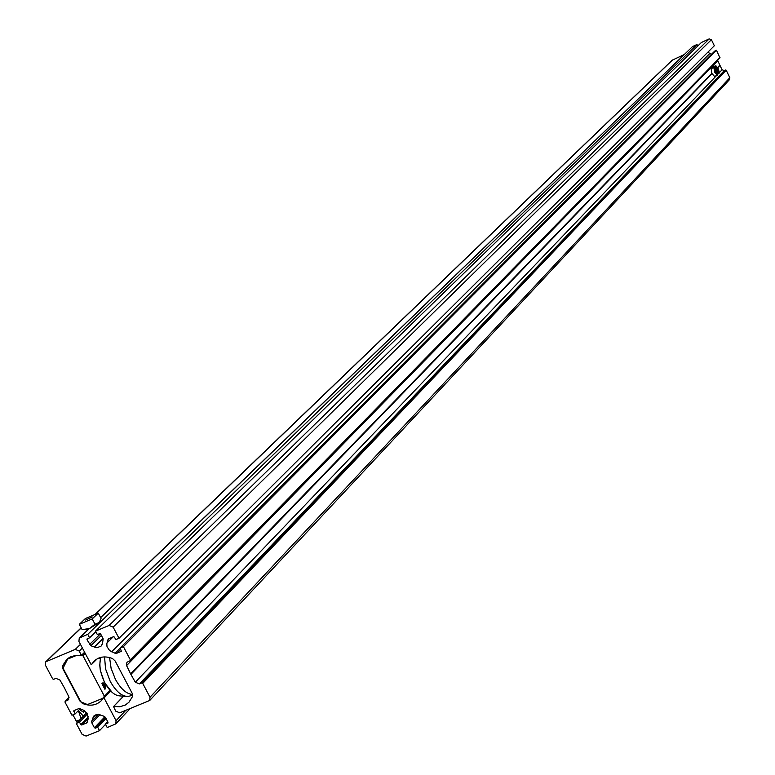 <?xml version="1.0" encoding="UTF-8"?>
<svg xmlns="http://www.w3.org/2000/svg" width="775" height="775" viewBox="0 0 775 775"><rect width="100%" height="100%" fill="white"/><g stroke="black" fill="none" stroke-linecap="round" stroke-linejoin="round"><path stroke-width="1.16" d="M88.311 718.27L81.792 725.022L86.81 722.833L88.156 718.929L87.536 713.882L83.535 710.2L80.174 708.776L78.498 708.718L73.896 710.646L75.136 713.92L80.174 708.776M65.226 663.274L62.62 665.812L62.727 668.515L79.97 701.075L82.547 703.487C89.9 706.413 96.129 705.502 101.254 700.745L103.443 697.8L104.053 697.946L116.056 720.673L115.785 723.879L107.221 727.56L105.41 724.131L107.928 723.056L108.006 722.252L105.507 717.524L104.17 716.303L98.086 714.288L93.901 715.955L91.702 721.341L91.905 723.017L94.405 727.735L95.412 728.161L97.718 727.231L106.02 718.512M82.402 648.026L79.282 651.077L75.253 649.382L45.735 661.811L45.386 665.144L52.671 678.881L53.678 679.307L55.965 678.357L59.975 680.062L64.596 688.2L68.713 696.531L68.394 699.796L65.119 701.394L65.042 702.208L71.949 715.218L75.136 713.92M684.005 54.686L672.119 60.237L95.015 614.488M79.282 651.077L81.453 655.679L75.407 655.456L70.157 657.016L66.679 659.506L62.62 665.812M107.715 721.699L105.41 724.131M105.516 724.334L99.529 730.66L97.718 727.231M86.732 712.68L76.299 723.424L82.102 734.361L86.102 736.066L99.529 730.66M76.299 723.424L79.486 722.135L80.794 724.596L81.792 725.022M87.517 713.843L79.486 722.135M70.787 657.355L71.416 656.444M104.877 689.295L101.951 683.579L103.104 682.639L105.419 686.04L105.729 688.423L104.877 689.295L102.339 683.414L103.104 682.639M81.443 655.679L83.012 655.795L104.402 696.26L110.04 690.438M83.012 655.795L85.308 653.538M104.402 696.26L102.697 698.352L87.42 704.572L80.803 701.762L63.037 668.224L67.938 658.421M102.697 698.352L110.205 690.602M76.715 655.359L80.377 655.611M68.423 658.062L74.768 655.543M76.667 655.359L66.941 659.389M103.627 685.681L103.966 683.831L103.375 683.366L102.852 683.87L103.627 685.681M104.799 688.394L105.429 687.696L104.528 685.768L103.927 686.359L104.799 688.394M103.559 685.517L103.201 683.521M104.732 688.229L104.383 685.894M132.709 694.439C126.635 694.129 120.871 689.091 115.407 679.336L111.106 668.35L109.575 657.539M132.787 694.778L130.123 695.95C123.545 697.839 116.918 692.995 110.244 681.438L105.545 668.864L104.557 656.909M80.038 708.902L80.61 710.317L83.613 712.322L84.378 710.617M78.449 710.53L83.361 716.148M79.757 719.859L76.347 721.234L72.947 714.812M81.055 718.522L78.343 710.636M123.37 696.512L113.538 706.548L115.707 711.121L119.737 712.826L149.73 700.464L729.585 79.534L729.837 77.713L726.194 70.205L724.305 70.602L722.097 69.779L719.839 65.119L717.553 67.473M719.762 65.332L717.602 67.561M719.985 65.42L717.718 67.754M149.73 700.464L150.011 697.238L142.736 683.395L141.718 682.969L139.384 683.928L135.325 682.213L130.694 674.008L711.925 73.431M113.847 706.461L119.863 706.761L125.337 705.027L128.892 702.305L132.535 696.512L132.447 693.799L115.194 661.036L112.598 658.605C105.342 655.727 99.152 656.59 94.017 661.201L91.576 664.427L90.975 664.282L78.905 641.419L79.273 638.058L87.749 634.347L89.58 637.815L87.071 638.91L86.984 639.743L90.84 645.749L96.885 647.755L101.041 646.147L102.445 643.773L103.191 638.833L100.672 634.047L99.655 633.63L97.33 634.599L95.499 631.121L701.433 42.47L709.202 38.895L109.101 625.454L95.499 631.121M100.576 617.51L692.579 46.539L100.663 617.656M692.579 46.539L697.006 44.504L87.749 634.347M95.829 631.741L89.58 637.815M697.006 44.504L697.752 46.045M709.202 38.895L711.411 39.719L113.16 627.159L109.101 625.454M113.16 627.159L119.011 638.29L115.766 639.637L114.448 637.137L113.441 636.711L108.393 638.949L106.814 643.676L107.008 646.65L109.595 650.564L115.02 653.238L116.715 653.277L121.384 651.3L120.154 647.977L714.676 51.121L716.526 50.268L123.399 646.631L120.154 647.977M711.411 39.719L714.337 45.754L119.011 638.29M707.962 52.09L709.793 53.514L111.619 651.804M711.605 54.192L709.793 53.514M123.399 646.631L130.336 659.825L130.258 660.649L126.906 662.296L126.577 665.589L130.694 674.008M716.526 50.268L719.927 57.883L130.394 660.445M719.839 65.119L717.572 60.285M711.886 73.334L130.81 673.63M712.031 73.635L131.101 674.182M717.282 75.233L714.56 76.473L711.954 73.489L711.062 68.742M714.889 69.411L716.681 73.102L714.889 69.411M714.967 70.37L715.616 70.07L714.899 69.566M715.703 72.172L716.468 71.823L715.693 69.973M716.565 73.015L716.584 71.813M712.458 68.113L712.738 67.028M716.555 67.696L718.338 71.378L716.555 67.696M716.633 68.646L717.282 68.355L716.565 67.851M717.369 70.448L718.125 70.099L717.35 68.258M718.222 71.29L718.241 70.089M85.647 620.039L92.302 616.977L85.647 620.039M99.462 622.296L89.425 628.573L85.415 629.503M98.27 613.122L101.041 618.392L99.336 622.47L95.015 624.214L89.425 628.573L82.102 629.61L79.321 624.321L85.415 618.508L98.27 613.122L92.225 618.925L79.321 624.321M95.015 624.214L92.225 618.925M672.545 59.946L95.412 614.323M81.23 627.944L46.471 661.337M80.445 644.325L75.253 649.382M84.611 652.211L81.491 655.262M84.659 652.308L81.53 655.379M70.448 656.871L69.498 657.801M66.243 660.968L63.976 663.177M83.235 702.789L82.547 703.487M103.443 697.8L110.312 690.709L103.501 697.752M110.689 691.087L104.053 697.946M125.744 710.404L116.056 720.673M96.081 714.589L92.632 718.173M98.464 714.298L91.702 721.341M100.004 714.579L91.905 723.017M104.887 716.749L94.405 727.735M105.516 717.553L95.412 728.161M88.379 716.749L80.794 724.596M87.197 722.203L86.19 723.24M75.185 710.065L73.828 711.45M69.052 697.51L65.313 701.259M68.907 699.021L67.609 700.319M100.401 658.934L98.561 658.159M98.716 658.275L100.333 658.624M126.761 696.502L119.65 695.882C114.429 695.446 109.508 691.087 104.887 682.814C100.111 673.068 98.774 664.592 100.866 657.384M729.837 77.713L150.011 697.238M97.204 658.818L91.624 664.359M89.29 628.632L80.019 637.573M88.505 638.271L86.984 639.743M100.469 633.795L89.493 644.519M101.389 635.423L90.84 645.749M103.027 638.532L94.23 647.183M109.217 638.455L107.919 639.743M113.208 636.798L106.969 642.969M120.193 648.045L115.02 653.238M120.793 649.188L116.715 653.277M719.994 57.418L130.336 659.825M717.718 60.75L126.577 665.589M722.097 69.779L719.374 72.617M718.192 73.848L717.718 74.352M716.536 75.582L135.325 682.213M724.305 70.602L139.384 683.928M725.642 69.992L141.718 682.969M726.194 70.205L142.736 683.395M717.563 74.778L716.575 70.438C713.823 66.398 713.3 66.941 715.005 72.065C717.747 76.115 718.27 75.572 716.565 70.448L714.317 67.599M717.33 75.214L714.724 72.22L713.794 67.503L711.024 68.762M719.219 73.044L718.231 68.723C715.49 64.693 714.967 65.226 716.672 70.341C719.413 74.381 719.927 73.838 718.222 68.733L715.984 65.885M715.751 68.975L715.461 65.788L712.7 67.047M718.987 73.489L717.214 71.968M81.152 627.798L45.735 661.811M84.737 652.453L81.453 655.679M130.132 708.631L115.785 723.879M69.033 697.452L65.119 701.394M100.488 658.595L98.677 658.111M100.343 659.186L99.762 665.25L100.304 670.394L104.557 682.62M112.249 692.492L104.644 682.804M123.167 696.493L113.538 706.548M97.243 658.798L91.576 664.427M88.883 628.796L79.273 638.058M719.927 57.883L130.258 660.649M717.708 74.071L718.938 73.509"/></g></svg>

